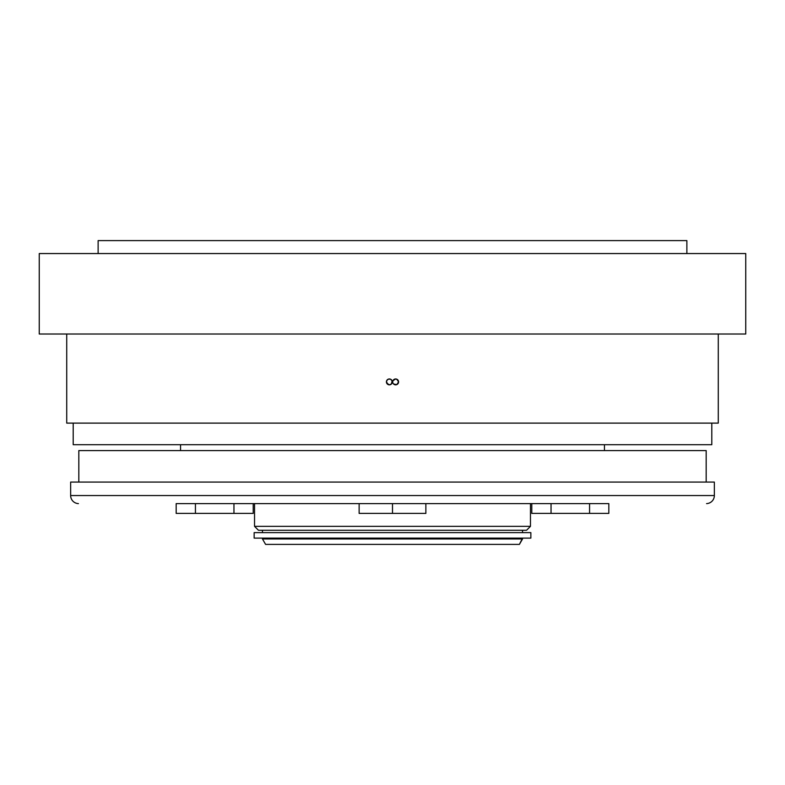 <?xml version="1.0" encoding="UTF-8"?>
<svg xmlns="http://www.w3.org/2000/svg" width="785" height="785" viewBox="0 0 785 785"><rect width="100%" height="100%" fill="white"/><g stroke="black" fill="none" stroke-linecap="round" stroke-linejoin="round"><path stroke-width="1.18" d="M78.824 450.59L78.824 482.068L78.824 450.59L706.176 450.59L78.824 450.59M706.176 482.068L706.176 450.59L706.176 482.068M180.55 444.702L180.55 450.59L180.55 444.702M604.45 450.59L604.45 444.702L604.45 450.59M254.536 526.342L258.461 530.267L526.539 530.267L530.464 526.342L254.536 526.342L530.464 526.342L530.464 503.617L530.464 526.342L526.539 530.267L258.461 530.267L254.536 526.342L254.536 503.617L254.536 526.342M706.578 503.607A8.056 8.056 0 0 0 714.35 495.561L70.65 495.561A8.056 8.056 0 0 0 78.421 503.607A8.056 8.056 0 0 1 70.65 495.561L714.35 495.561L714.35 482.068L70.65 482.068L70.65 495.561L70.65 482.068L714.35 482.068L714.35 495.561A8.056 8.056 0 0 1 706.578 503.607M425.862 503.617L425.862 513.39L392.5 513.39L392.5 503.617L392.5 513.39L359.137 513.39L359.137 503.617L359.137 513.39L425.862 513.39L425.862 503.617M608.826 513.39L608.826 503.617L608.826 513.39L589.564 513.39L589.564 503.617L589.564 513.39L551.041 513.39L551.041 503.617L551.041 513.39L531.779 513.39L531.779 503.617L531.779 513.39L608.826 513.39M195.436 503.617L195.436 513.39L176.174 513.39L176.174 503.617L176.174 513.39L195.436 513.39L195.436 503.617M253.221 513.39L253.221 503.617L253.221 513.39L233.959 513.39L233.959 503.617L233.959 513.39L195.436 513.39L253.221 513.39M262.455 538.961L265.595 544.397L519.405 544.397L522.545 538.961L262.455 538.961L522.545 538.961L522.545 538.117L519.405 544.397L265.595 544.397L262.455 538.961M254.144 532.622L254.144 538.117L530.856 538.117L530.856 532.622L254.144 532.622L530.856 532.622L530.856 538.117L254.144 538.117L254.144 532.622M262.455 530.267L262.455 532.622L262.455 530.267M522.545 532.622L522.545 530.267L522.545 532.622M386.652 380.745L388.232 379.184L390.488 379.184L392.078 380.774L392.088 383.011M392.088 380.794L391.44 383.983L389.36 384.846A2.944 2.944 0 0 1 386.416 381.902A2.944 2.944 0 0 1 389.36 378.959A2.944 2.944 0 0 1 392.304 381.902A2.944 2.944 0 0 1 389.36 384.846L386.642 383.031L386.642 380.774M396.768 379.184L398.584 381.902L396.768 384.621L398.584 381.902L397.72 379.822L395.64 378.959A2.944 2.944 0 0 1 398.584 381.902A2.944 2.944 0 0 1 395.64 384.846A2.944 2.944 0 0 1 392.696 381.902A2.944 2.944 0 0 1 395.64 378.959L396.768 379.184M73.201 423.115L73.201 444.702L711.799 444.702L711.799 423.115L711.799 444.702L73.201 444.702L73.201 423.115M39.25 253.555L39.25 334.017L745.75 334.017L745.75 253.555L39.25 253.555L745.75 253.555L745.75 334.017L39.25 334.017L39.25 253.555M98.125 240.602L98.125 253.555L98.125 240.602L686.875 240.602L98.125 240.602M686.875 253.555L686.875 240.602L686.875 253.555M66.725 334.017L66.725 423.115L718.275 423.115L718.275 334.017L718.275 423.115L66.725 423.115L66.725 334.017M394.512 379.184L395.64 378.959L392.912 380.794M394.512 384.621L393.56 383.983L396.768 384.621M392.922 380.774L392.696 381.902M388.232 384.621L386.416 381.902M388.232 379.184L390.488 379.184L392.078 380.774M392.078 383.031L390.488 384.621M176.174 503.617L608.826 503.617M253.221 503.617L254.536 503.617M530.464 503.617L531.779 503.617"/></g></svg>
